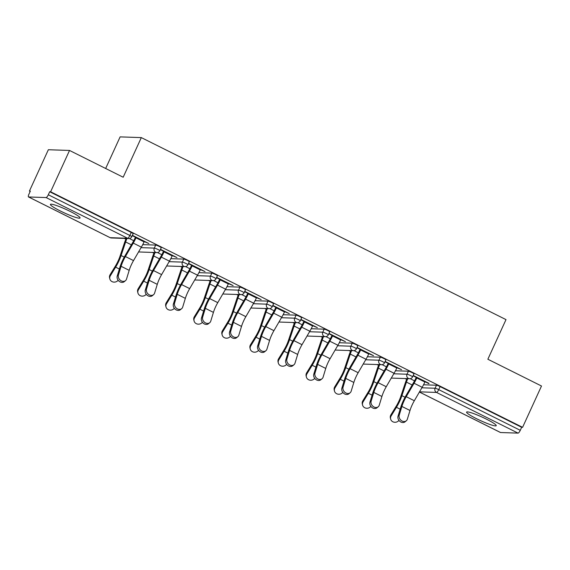 <?xml version="1.0" encoding="UTF-8"?>
<svg xmlns="http://www.w3.org/2000/svg" width="570" height="570" viewBox="0 0 570 570"><rect width="100%" height="100%" fill="white"/><g stroke="black" fill="none" stroke-linecap="round" stroke-linejoin="round"><path stroke-width="0.85" d="M60.427 211.028A16.302 1.931 -155.4 0 0 80.064 217.975A16.302 1.931 -155.4 0 0 70.06 211.356A16.302 1.931 -155.4 0 0 50.424 204.409A16.302 1.931 -155.4 0 0 60.427 211.028M476.591 418.729A16.302 1.931 -155.4 0 0 496.235 425.683A16.302 1.931 -155.4 0 0 486.224 419.057A16.302 1.931 -155.4 0 0 466.588 412.11A16.302 1.931 -155.4 0 0 476.591 418.729M105.664 168.485L120.127 136.878L141.317 137.605L506.003 319.613L487.856 359.235L541.5 386.011L522.583 427.329L521.657 427.301L440.111 386.603L438.729 389.624L520.275 430.322L521.657 427.301M29.426 191.057L30.353 191.093L28.97 194.106A3.135 0.848 -63.5 0 0 28.5 196.942A3.135 0.848 -63.5 0 0 28.607 196.971L46.085 197.562A3.135 0.848 -63.5 0 0 48.307 194.769L49.69 191.748L50.616 191.777L69.533 150.452L48.35 149.732L29.426 191.057L30.196 191.442M124.31 238.41L125.863 239.186M152.389 252.424L153.943 253.201M180.469 266.439L182.022 267.216M208.549 280.454L210.102 281.231M236.628 294.469L238.182 295.246M264.708 308.484L266.261 309.261M292.788 322.499L294.341 323.276M320.867 336.514L322.428 337.29M348.947 350.529L350.507 351.305M377.026 364.543L378.587 365.32M405.113 378.558L406.666 379.335M520.275 430.322A3.135 0.848 116.5 0 1 518.052 433.122L500.567 432.523A3.135 0.848 116.5 0 1 500.467 432.502A3.135 0.848 116.5 0 1 500.382 432.43M69.533 150.452L123.177 177.227L141.317 137.605M50.616 191.777L522.583 427.329M413.214 375.48L429.018 383.368M413.079 375.78L416.919 377.696M425.021 381.743L428.882 383.667M142.735 244.637L155.681 245.079A3.135 0.371 24.6 0 1 159.308 246.461A3.135 0.371 24.6 0 1 161.232 247.729L159.849 250.75A3.135 0.371 24.6 0 0 157.926 249.475A3.135 0.371 -155.4 0 0 154.299 248.1L155.681 245.079M49.69 191.748L131.228 232.446A3.135 0.371 24.6 0 1 133.152 233.714L131.77 236.735A3.135 0.371 24.6 0 0 129.846 235.46L131.228 232.446M423.539 384.786L436.485 385.227A3.135 0.371 24.6 0 1 440.111 386.603M172.297 255.609L176.957 257.562L160.491 249.346M160.355 249.653L164.196 251.57M198.894 272.667L211.84 273.108A3.135 0.371 24.6 0 1 215.467 274.483A3.135 0.371 24.6 0 1 217.391 275.759L216.009 278.78A3.135 0.371 24.6 0 0 214.085 277.505A3.135 0.371 -155.4 0 0 210.458 276.129L211.84 273.108M228.456 283.639L233.123 285.591L216.657 277.376M216.514 277.683L220.355 279.599M255.054 300.696L268.007 301.138A3.135 0.371 24.6 0 1 271.634 302.513A3.135 0.371 24.6 0 1 273.557 303.789L272.175 306.81A3.135 0.371 24.6 0 0 270.251 305.534A3.135 0.371 -155.4 0 0 266.625 304.159L268.007 301.138M284.615 311.669L289.282 313.621L272.816 305.406M272.674 305.712L276.514 307.622M311.22 328.726L324.166 329.168A3.135 0.371 24.6 0 1 327.793 330.543A3.135 0.371 24.6 0 1 329.716 331.818L328.334 334.839A3.135 0.371 24.6 0 0 326.411 333.564A3.135 0.371 -155.4 0 0 322.784 332.189L324.166 329.168M340.774 339.699L345.441 341.651L328.976 333.436M328.84 333.742L332.673 335.652M367.379 356.756L380.325 357.198A3.135 0.371 24.6 0 1 383.952 358.573A3.135 0.371 24.6 0 1 385.876 359.848L384.493 362.869A3.135 0.371 24.6 0 0 382.57 361.594A3.135 0.371 -155.4 0 0 378.943 360.212L380.325 357.198M396.934 367.728L401.601 369.681L385.135 361.466M384.999 361.765L388.84 363.681M395.459 370.771L408.405 371.213A3.135 0.371 24.6 0 1 412.032 372.588A3.135 0.371 24.6 0 1 413.955 373.863L412.573 376.884A3.135 0.371 24.6 0 0 410.649 375.609A3.135 0.371 -155.4 0 0 407.023 374.226L408.405 371.213M368.854 353.714L373.521 355.666L357.055 347.451M356.92 347.75L360.753 349.666M339.3 342.741L352.246 343.183A3.135 0.371 24.6 0 1 355.872 344.558A3.135 0.371 24.6 0 1 357.796 345.833L356.414 348.854A3.135 0.371 24.6 0 0 354.49 347.579A3.135 0.371 -155.4 0 0 350.863 346.197L352.246 343.183M312.695 325.684L317.362 327.636L300.896 319.421M300.753 319.727L304.594 321.637M283.14 314.711L296.087 315.153A3.135 0.371 24.6 0 1 299.713 316.528A3.135 0.371 24.6 0 1 301.637 317.804L300.255 320.825A3.135 0.371 24.6 0 0 298.331 319.549A3.135 0.371 -155.4 0 0 294.704 318.174L296.087 315.153M256.536 297.654L261.203 299.606L244.737 291.391M244.594 291.697L248.435 293.614M226.974 286.682L239.927 287.123A3.135 0.371 24.6 0 1 243.554 288.498A3.135 0.371 24.6 0 1 245.478 289.774L244.095 292.795A3.135 0.371 24.6 0 0 242.172 291.519A3.135 0.371 -155.4 0 0 238.545 290.144L239.927 287.123M200.376 269.624L205.036 271.577L188.577 263.361M188.435 263.668L192.275 265.584M170.815 258.652L183.761 259.094A3.135 0.371 24.6 0 1 187.388 260.469A3.135 0.371 24.6 0 1 189.311 261.744L187.929 264.765A3.135 0.371 24.6 0 0 186.005 263.49A3.135 0.371 -155.4 0 0 182.379 262.115L183.761 259.094M144.217 241.594L148.877 243.547L132.411 235.332M132.276 235.638L136.116 237.555M406.31 420.774L405.113 421.779A4.702 3.84 -130 0 1 399.969 421.444A4.702 3.84 -130 0 1 398.038 416.157L399.242 415.145A4.702 3.84 50 0 0 401.166 420.439A4.702 3.84 50 0 0 406.31 420.774A4.702 3.84 50 0 0 407.343 419.192L409.994 410.486A14.001 3.798 116.5 0 1 412.046 405.149A14.001 3.798 116.5 0 1 414.326 400.739L422.163 387.286A16.722 4.532 -63.5 0 0 424.892 382.021L425.156 381.437M399.242 415.145L401.893 406.439A14.001 3.798 116.5 0 1 403.945 401.109A14.001 3.798 116.5 0 1 406.225 396.692L414.062 383.247A16.722 4.532 -63.5 0 0 416.791 377.974L417.055 377.397M416.257 377.368L415.986 377.946A14.001 3.798 116.5 0 1 413.699 382.363L405.868 395.808A16.722 4.532 -63.5 0 0 403.14 401.08A16.722 4.532 -63.5 0 0 400.689 407.45L398.038 416.157M407.778 378.644A14.001 3.798 -63.5 0 0 406.439 382.114L401.907 395.673A16.722 4.532 116.5 0 1 399.805 400.966A16.722 4.532 116.5 0 1 396.435 407.301L391.155 415.922A4.702 4.311 166.4 0 0 390.635 419.05L390.379 417.995A4.702 4.311 -13.6 0 1 390.899 414.867L396.178 406.246A14.001 3.798 -63.5 0 0 399 400.938A14.001 3.798 -63.5 0 0 400.767 396.506L405.299 382.947A16.722 4.532 116.5 0 1 406.973 378.623M390.635 419.05A4.702 4.311 166.4 0 0 394.219 422.213A4.702 4.311 166.4 0 0 398.95 420.396M378.231 406.759L377.034 407.764A4.702 3.84 -130 0 1 371.882 407.429A4.702 3.84 -130 0 1 369.959 402.142L371.163 401.137A4.702 3.84 50 0 0 373.086 406.424A4.702 3.84 50 0 0 378.231 406.759A4.702 3.84 50 0 0 379.257 405.177L381.907 396.471A14.001 3.798 116.5 0 1 383.959 391.134A14.001 3.798 116.5 0 1 386.246 386.724L394.084 373.272A16.722 4.532 -63.5 0 0 396.813 368.006L397.076 367.422M371.163 401.137L373.813 392.424A14.001 3.798 116.5 0 1 375.865 387.094A14.001 3.798 116.5 0 1 378.145 382.677L385.983 369.232A16.722 4.532 -63.5 0 0 388.712 363.959L388.975 363.382M388.17 363.354L387.906 363.938A14.001 3.798 116.5 0 1 385.619 368.348L377.789 381.793A16.722 4.532 -63.5 0 0 375.06 387.066A16.722 4.532 -63.5 0 0 372.609 393.435L369.959 402.142M350.151 392.744L348.954 393.749A4.702 3.84 -130 0 1 343.803 393.414A4.702 3.84 -130 0 1 341.879 388.127L343.076 387.123A4.702 3.84 50 0 0 345.007 392.409A4.702 3.84 50 0 0 350.151 392.744A4.702 3.84 50 0 0 351.177 391.163L353.828 382.456A14.001 3.798 116.5 0 1 355.88 377.119A14.001 3.798 116.5 0 1 358.167 372.709L365.997 359.257A16.722 4.532 -63.5 0 0 368.726 353.991L368.997 353.407M343.076 387.123L345.733 378.409A14.001 3.798 116.5 0 1 347.778 373.079A14.001 3.798 116.5 0 1 350.065 368.662L357.903 355.217A16.722 4.532 -63.5 0 0 360.632 349.944L360.895 349.367M360.09 349.339L359.827 349.923A14.001 3.798 116.5 0 1 357.54 354.333L349.709 367.778A16.722 4.532 -63.5 0 0 346.98 373.051A16.722 4.532 -63.5 0 0 344.529 379.421L341.879 388.127M322.071 378.729L320.867 379.734A4.702 3.84 -130 0 1 315.723 379.399A4.702 3.84 -130 0 1 313.799 374.112L314.996 373.108A4.702 3.84 50 0 0 316.927 378.395A4.702 3.84 50 0 0 322.071 378.729A4.702 3.84 50 0 0 323.097 377.148L325.748 368.441A14.001 3.798 116.5 0 1 327.8 363.104A14.001 3.798 116.5 0 1 330.087 358.694L337.917 345.242A16.722 4.532 -63.5 0 0 340.646 339.977L340.917 339.392M314.996 373.108L317.647 364.394A14.001 3.798 116.5 0 1 319.699 359.064A14.001 3.798 116.5 0 1 321.986 354.647L329.816 341.202A16.722 4.532 -63.5 0 0 332.552 335.93L332.816 335.352M332.011 335.324L331.747 335.908A14.001 3.798 116.5 0 1 329.46 340.319L321.63 353.763A16.722 4.532 -63.5 0 0 318.901 359.036A16.722 4.532 -63.5 0 0 316.45 365.406L313.799 374.112M293.992 364.714L292.788 365.719A4.702 3.84 -130 0 1 287.643 365.384A4.702 3.84 -130 0 1 285.72 360.097L286.917 359.093A4.702 3.84 50 0 0 288.847 364.38A4.702 3.84 50 0 0 293.992 364.714A4.702 3.84 50 0 0 295.018 363.133L297.668 354.426A14.001 3.798 116.5 0 1 299.72 349.089A14.001 3.798 116.5 0 1 302.007 344.679L309.838 331.227A16.722 4.532 -63.5 0 0 312.567 325.962L312.837 325.377M286.917 359.093L289.567 350.379A14.001 3.798 116.5 0 1 291.619 345.049A14.001 3.798 116.5 0 1 293.906 340.632L301.737 327.187A16.722 4.532 -63.5 0 0 304.466 321.915L304.736 321.338M303.931 321.309L303.668 321.893A14.001 3.798 116.5 0 1 301.38 326.304L293.55 339.748A16.722 4.532 -63.5 0 0 290.821 345.021A16.722 4.532 -63.5 0 0 288.37 351.391L285.72 360.097M265.912 350.7L264.708 351.704A4.702 3.84 -130 0 1 259.564 351.369A4.702 3.84 -130 0 1 257.64 346.083L258.837 345.078A4.702 3.84 50 0 0 260.768 350.365A4.702 3.84 50 0 0 265.912 350.7A4.702 3.84 50 0 0 266.938 349.118L269.589 340.411A14.001 3.798 116.5 0 1 271.641 335.075A14.001 3.798 116.5 0 1 273.928 330.664L281.758 317.212A16.722 4.532 -63.5 0 0 284.487 311.947L284.758 311.363M258.837 345.078L261.488 336.364A14.001 3.798 116.5 0 1 263.54 331.035A14.001 3.798 116.5 0 1 265.827 326.617L273.657 313.172A16.722 4.532 -63.5 0 0 276.386 307.9L276.657 307.323M275.852 307.294L275.588 307.878A14.001 3.798 116.5 0 1 273.301 312.289L265.463 325.734A16.722 4.532 -63.5 0 0 262.734 331.006A16.722 4.532 -63.5 0 0 260.291 337.376L257.64 346.083M379.698 364.636A14.001 3.798 -63.5 0 0 378.359 368.099L373.827 381.658A16.722 4.532 116.5 0 1 371.726 386.952A16.722 4.532 116.5 0 1 368.355 393.286L363.076 401.907A4.702 4.311 166.4 0 0 362.556 405.035L362.299 403.98A4.702 4.311 -13.6 0 1 362.819 400.853L368.099 392.231A14.001 3.798 -63.5 0 0 370.92 386.923A14.001 3.798 -63.5 0 0 372.68 382.491L377.219 368.933A16.722 4.532 116.5 0 1 378.893 364.608M362.556 405.035A4.702 4.311 166.4 0 0 366.139 408.198A4.702 4.311 166.4 0 0 370.87 406.382M351.619 350.621A14.001 3.798 -63.5 0 0 350.279 354.084L345.748 367.643A16.722 4.532 116.5 0 1 343.646 372.937A16.722 4.532 116.5 0 1 340.276 379.271L334.996 387.892A4.702 4.311 166.4 0 0 334.469 391.02L334.219 389.966A4.702 4.311 -13.6 0 1 334.74 386.838L340.019 378.216A14.001 3.798 -63.5 0 0 342.841 372.908A14.001 3.798 -63.5 0 0 344.601 368.476L349.139 354.918A16.722 4.532 116.5 0 1 350.814 350.593M334.469 391.02A4.702 4.311 166.4 0 0 338.06 394.184A4.702 4.311 166.4 0 0 342.791 392.374M323.532 336.606A14.001 3.798 -63.5 0 0 322.2 340.069L317.668 353.628A16.722 4.532 116.5 0 1 315.566 358.922A16.722 4.532 116.5 0 1 312.196 365.256L306.909 373.877A4.702 4.311 166.4 0 0 306.389 377.005L306.133 375.951A4.702 4.311 -13.6 0 1 306.66 372.823L311.94 364.202A14.001 3.798 -63.5 0 0 314.761 358.893A14.001 3.798 -63.5 0 0 316.521 354.462L321.053 340.903A16.722 4.532 116.5 0 1 322.727 336.578M306.389 377.005A4.702 4.311 166.4 0 0 309.973 380.169A4.702 4.311 166.4 0 0 314.711 378.359M295.452 322.591A14.001 3.798 -63.5 0 0 294.12 326.054L289.589 339.613A16.722 4.532 116.5 0 1 287.48 344.907A16.722 4.532 116.5 0 1 284.117 351.241L278.83 359.862A4.702 4.311 166.4 0 0 278.31 362.99L278.053 361.936A4.702 4.311 -13.6 0 1 278.573 358.808L283.86 350.187A14.001 3.798 -63.5 0 0 286.682 344.879A14.001 3.798 -63.5 0 0 288.441 340.447L292.973 326.888A16.722 4.532 116.5 0 1 294.647 322.563M278.31 362.99A4.702 4.311 166.4 0 0 281.894 366.154A4.702 4.311 166.4 0 0 286.632 364.344M267.373 308.577A14.001 3.798 -63.5 0 0 266.04 312.039L261.509 325.605A16.722 4.532 116.5 0 1 259.4 330.892A16.722 4.532 116.5 0 1 256.037 337.226L250.75 345.847A4.702 4.311 166.4 0 0 250.23 348.975L249.974 347.921A4.702 4.311 -13.6 0 1 250.494 344.793L255.78 336.172A14.001 3.798 -63.5 0 0 258.602 330.864A14.001 3.798 -63.5 0 0 260.362 326.432L264.893 312.873A16.722 4.532 116.5 0 1 266.568 308.548M250.23 348.975A4.702 4.311 166.4 0 0 253.814 352.139A4.702 4.311 166.4 0 0 258.552 350.329M237.833 336.685L236.628 337.689A4.702 3.84 -130 0 1 231.484 337.355A4.702 3.84 -130 0 1 229.553 332.068L230.757 331.063A4.702 3.84 50 0 0 232.681 336.35A4.702 3.84 50 0 0 237.833 336.685A4.702 3.84 50 0 0 238.859 335.103L241.509 326.396A14.001 3.798 116.5 0 1 243.561 321.06A14.001 3.798 116.5 0 1 245.848 316.649L253.679 303.197A16.722 4.532 -63.5 0 0 256.407 297.932L256.671 297.348M230.757 331.063L233.408 322.349A14.001 3.798 116.5 0 1 235.46 317.02A14.001 3.798 116.5 0 1 237.747 312.602L245.577 299.157A16.722 4.532 -63.5 0 0 248.306 293.892L248.577 293.308M247.772 293.279L247.508 293.863A14.001 3.798 116.5 0 1 245.221 298.274L237.384 311.719A16.722 4.532 -63.5 0 0 234.655 316.991A16.722 4.532 -63.5 0 0 232.211 323.361L229.553 332.068M239.293 294.562A14.001 3.798 -63.5 0 0 237.961 298.024L233.429 311.591A16.722 4.532 116.5 0 1 231.32 316.877A16.722 4.532 116.5 0 1 227.957 323.219L222.671 331.833A4.702 4.311 166.4 0 0 222.15 334.961L221.894 333.906A4.702 4.311 -13.6 0 1 222.414 330.778L227.701 322.157A14.001 3.798 -63.5 0 0 230.522 316.849A14.001 3.798 -63.5 0 0 232.282 312.417L236.814 298.858A16.722 4.532 116.5 0 1 238.488 294.533M222.15 334.961A4.702 4.311 166.4 0 0 225.734 338.124A4.702 4.311 166.4 0 0 230.465 336.314M209.753 322.67L208.549 323.674A4.702 3.84 -130 0 1 203.405 323.34A4.702 3.84 -130 0 1 201.474 318.053L202.678 317.048A4.702 3.84 50 0 0 204.602 322.335A4.702 3.84 50 0 0 209.753 322.67A4.702 3.84 50 0 0 210.779 321.088L213.429 312.381A14.001 3.798 116.5 0 1 215.481 307.045A14.001 3.798 116.5 0 1 217.768 302.634L225.599 289.182A16.722 4.532 -63.5 0 0 228.328 283.917L228.591 283.333M202.678 317.048L205.328 308.334A14.001 3.798 116.5 0 1 207.38 303.005A14.001 3.798 116.5 0 1 209.667 298.587L217.498 285.142A16.722 4.532 -63.5 0 0 220.227 279.877L220.497 279.293M219.692 279.264L219.421 279.849A14.001 3.798 116.5 0 1 217.142 284.259L209.304 297.704A16.722 4.532 -63.5 0 0 206.575 302.976A16.722 4.532 -63.5 0 0 204.124 309.346L201.474 318.053M211.214 280.547A14.001 3.798 -63.5 0 0 209.881 284.01L205.35 297.576A16.722 4.532 116.5 0 1 203.241 302.862A16.722 4.532 116.5 0 1 199.87 309.204L194.591 317.818A4.702 4.311 166.4 0 0 194.071 320.946L193.814 319.891A4.702 4.311 -13.6 0 1 194.334 316.763L199.621 308.142A14.001 3.798 -63.5 0 0 202.436 302.834A14.001 3.798 -63.5 0 0 204.203 298.402L208.734 284.843A16.722 4.532 116.5 0 1 210.408 280.518M194.071 320.946A4.702 4.311 166.4 0 0 197.655 324.109A4.702 4.311 166.4 0 0 202.386 322.299M181.666 308.655L180.469 309.66A4.702 3.84 -130 0 1 175.325 309.325A4.702 3.84 -130 0 1 173.394 304.038L174.598 303.033A4.702 3.84 50 0 0 176.522 308.32A4.702 3.84 50 0 0 181.666 308.655A4.702 3.84 50 0 0 182.699 307.073L185.35 298.367A14.001 3.798 116.5 0 1 187.402 293.03A14.001 3.798 116.5 0 1 189.682 288.62L197.519 275.168A16.722 4.532 -63.5 0 0 200.248 269.902L200.512 269.318M174.598 303.033L177.249 294.32A14.001 3.798 116.5 0 1 179.301 288.99A14.001 3.798 116.5 0 1 181.588 284.572L189.418 271.128A16.722 4.532 -63.5 0 0 192.147 265.862L192.411 265.278M191.613 265.25L191.342 265.834A14.001 3.798 116.5 0 1 189.062 270.244L181.224 283.689A16.722 4.532 -63.5 0 0 178.496 288.962A16.722 4.532 -63.5 0 0 176.045 295.331L173.394 304.038M183.134 266.532A14.001 3.798 -63.5 0 0 181.802 269.995L177.263 283.561A16.722 4.532 116.5 0 1 175.161 288.847A16.722 4.532 116.5 0 1 171.791 295.189L166.511 303.803A4.702 4.311 166.4 0 0 165.991 306.931L165.735 305.876A4.702 4.311 -13.6 0 1 166.255 302.748L171.534 294.127A14.001 3.798 -63.5 0 0 174.356 288.819A14.001 3.798 -63.5 0 0 176.123 284.387L180.654 270.828A16.722 4.532 116.5 0 1 182.329 266.504M165.991 306.931A4.702 4.311 166.4 0 0 169.575 310.094A4.702 4.311 166.4 0 0 174.306 308.285M153.587 294.64L152.389 295.652A4.702 3.84 -130 0 1 147.245 295.31A4.702 3.84 -130 0 1 145.314 290.023L146.518 289.019A4.702 3.84 50 0 0 148.442 294.305A4.702 3.84 50 0 0 153.587 294.64A4.702 3.84 50 0 0 154.62 293.058L157.27 284.352A14.001 3.798 116.5 0 1 159.322 279.015A14.001 3.798 116.5 0 1 161.602 274.605L169.44 261.153A16.722 4.532 -63.5 0 0 172.168 255.887L172.432 255.303M146.518 289.019L149.169 280.305A14.001 3.798 116.5 0 1 151.221 274.975A14.001 3.798 116.5 0 1 153.508 270.565L161.339 257.113A16.722 4.532 -63.5 0 0 164.067 251.847L164.331 251.263M163.533 251.235L163.262 251.819A14.001 3.798 116.5 0 1 160.975 256.229L153.145 269.681A16.722 4.532 -63.5 0 0 150.416 274.947A16.722 4.532 -63.5 0 0 147.965 281.316L145.314 290.023M155.054 252.517A14.001 3.798 -63.5 0 0 153.722 255.98L149.183 269.546A16.722 4.532 116.5 0 1 147.081 274.833A16.722 4.532 116.5 0 1 143.711 281.174L138.432 289.788A4.702 4.311 166.4 0 0 137.912 292.916L137.655 291.861A4.702 4.311 -13.6 0 1 138.175 288.733L143.455 280.112A14.001 3.798 -63.5 0 0 146.276 274.804A14.001 3.798 -63.5 0 0 148.043 270.372L152.575 256.814A16.722 4.532 116.5 0 1 154.249 252.489M137.912 292.916A4.702 4.311 166.4 0 0 141.495 296.079A4.702 4.311 166.4 0 0 146.226 294.27M125.507 280.625L124.31 281.637A4.702 3.84 -130 0 1 119.159 281.295A4.702 3.84 -130 0 1 117.235 276.008L118.439 275.004A4.702 3.84 50 0 0 120.363 280.29A4.702 3.84 50 0 0 125.507 280.625A4.702 3.84 50 0 0 126.533 279.043L129.19 270.337A14.001 3.798 116.5 0 1 131.243 265A14.001 3.798 116.5 0 1 133.523 260.59L141.36 247.138A16.722 4.532 -63.5 0 0 144.089 241.872L144.352 241.288M118.439 275.004L121.089 266.29A14.001 3.798 116.5 0 1 123.141 260.96A14.001 3.798 116.5 0 1 125.421 256.55L133.259 243.098A16.722 4.532 -63.5 0 0 135.988 237.833L136.251 237.248M135.446 237.22L135.183 237.804A14.001 3.798 116.5 0 1 132.895 242.214L125.065 255.666A16.722 4.532 -63.5 0 0 122.336 260.932A16.722 4.532 -63.5 0 0 119.885 267.302L117.235 276.008M126.975 238.502A14.001 3.798 -63.5 0 0 125.635 241.965L121.104 255.531A16.722 4.532 116.5 0 1 119.002 260.818A16.722 4.532 116.5 0 1 115.632 267.159L110.352 275.773A4.702 4.311 166.4 0 0 109.832 278.901L109.575 277.846A4.702 4.311 -13.6 0 1 110.096 274.719L115.375 266.097A14.001 3.798 -63.5 0 0 118.197 260.789A14.001 3.798 -63.5 0 0 119.964 256.358L124.495 242.799A16.722 4.532 116.5 0 1 126.17 238.474M109.832 278.901A4.702 4.311 166.4 0 0 113.416 282.065A4.702 4.311 166.4 0 0 118.147 280.255M518.052 433.122L436.506 392.424L419.506 391.847M419.406 392.018L500.567 432.523M421.864 387.792L435.102 388.241A3.135 0.371 -155.4 0 1 438.729 389.624A3.135 0.848 116.5 0 1 436.506 392.424A3.135 2.993 -88.1 0 1 435.102 388.241L436.485 385.227M28.607 196.971L110.145 237.669L127.623 238.26L46.085 197.562M48.307 194.769L129.846 235.46A3.135 0.848 -63.5 0 1 127.623 238.26A3.135 2.993 91.9 0 0 128.813 238.566A3.135 3.135 0 0 0 131.77 236.735M109.96 237.576A3.135 0.848 -63.5 0 0 110.038 237.64A3.135 0.848 -63.5 0 0 110.145 237.669A3.135 2.993 91.9 0 0 111.335 237.968L128.813 238.566M392.139 378.117A3.135 3.135 0 0 1 391.341 377.981A3.135 2.993 91.9 0 0 392.139 378.117L409.616 378.708A3.135 3.135 0 0 0 412.573 376.884M393.784 373.778L407.023 374.226A3.135 2.993 -88.1 0 0 408.426 378.409A3.135 2.993 91.9 0 0 409.616 378.708M365.705 359.763L378.943 360.212A3.135 2.993 -88.1 0 0 380.347 364.394A3.135 2.993 91.9 0 0 381.537 364.693A3.135 3.135 0 0 0 384.493 362.869M337.625 345.748L350.863 346.197A3.135 2.993 -88.1 0 0 352.267 350.379A3.135 2.993 91.9 0 0 353.457 350.678A3.135 3.135 0 0 0 356.414 348.854M309.546 331.733L322.784 332.189A3.135 2.993 -88.1 0 0 324.188 336.364A3.135 2.993 91.9 0 0 325.377 336.663A3.135 3.135 0 0 0 328.334 334.839M281.466 317.718L294.704 318.174A3.135 2.993 -88.1 0 0 296.108 322.349A3.135 2.993 91.9 0 0 297.298 322.649A3.135 3.135 0 0 0 300.255 320.825M253.386 303.703L266.625 304.159A3.135 2.993 -88.1 0 0 268.028 308.334A3.135 2.993 91.9 0 0 269.218 308.634A3.135 3.135 0 0 0 272.175 306.81M225.307 289.688L238.545 290.144A3.135 2.993 -88.1 0 0 239.949 294.32A3.135 2.993 91.9 0 0 241.138 294.619A3.135 3.135 0 0 0 244.095 292.795M197.22 275.673L210.458 276.129A3.135 2.993 -88.1 0 0 211.869 280.305A3.135 2.993 91.9 0 0 213.052 280.611A3.135 3.135 0 0 0 216.009 278.78M169.14 261.666L182.379 262.115A3.135 2.993 -88.1 0 0 183.782 266.29A3.135 2.993 91.9 0 0 184.972 266.596A3.135 3.135 0 0 0 187.929 264.765M141.061 247.651L154.299 248.1A3.135 2.993 -88.1 0 0 155.703 252.275A3.135 2.993 91.9 0 0 156.892 252.581A3.135 3.135 0 0 0 159.849 250.75M363.261 363.959A3.135 2.993 91.9 0 0 364.059 364.102L381.537 364.693M335.181 349.944A3.135 2.993 91.9 0 0 335.979 350.087L353.457 350.678M307.9 336.072A3.135 3.135 0 0 1 307.095 335.937A3.135 2.993 91.9 0 0 307.9 336.072L325.377 336.663M279.82 322.057A3.135 3.135 0 0 1 279.015 321.922A3.135 2.993 91.9 0 0 279.82 322.057L297.298 322.649M251.733 308.042A3.135 3.135 0 0 1 250.935 307.907A3.135 2.993 91.9 0 0 251.733 308.042L269.218 308.634M222.863 293.885A3.135 2.993 91.9 0 0 223.654 294.027L241.138 294.619M195.574 280.012A3.135 3.135 0 0 1 194.776 279.884A3.135 2.993 91.9 0 0 195.574 280.012L213.052 280.611M167.495 265.998A3.135 3.135 0 0 1 166.697 265.869A3.135 2.993 91.9 0 0 167.495 265.998L184.972 266.596M138.617 251.84A3.135 2.993 91.9 0 0 139.415 251.983L156.892 252.581M406.225 396.692L414.326 400.739M401.893 406.439L409.994 410.486M414.062 383.247L422.163 387.286M416.791 377.974L424.892 382.021M400.168 409.167L396.435 407.301M390.899 414.867L391.155 415.922M414.547 380.853L410.193 378.68M412.174 384.978L406.439 382.114M405.056 397.247L401.907 395.673M378.145 382.677L386.246 386.724M373.813 392.424L381.907 396.471M385.983 369.232L394.084 373.272M388.712 363.959L396.813 368.006M350.065 368.662L358.167 372.709M345.733 378.409L353.828 382.456M357.903 355.217L365.997 359.257M360.632 349.944L368.726 353.991M321.986 354.647L330.087 358.694M317.647 364.394L325.748 368.441M329.816 341.202L337.917 345.242M332.552 335.93L340.646 339.977M293.906 340.632L302.007 344.679M289.567 350.379L297.668 354.426M301.737 327.187L309.838 331.227M304.466 321.915L312.567 325.962M265.827 326.617L273.928 330.664M261.488 336.364L269.589 340.411M273.657 313.172L281.758 317.212M276.386 307.9L284.487 311.947M372.089 395.153L368.355 393.286M362.819 400.853L363.076 401.907M386.467 366.838L382.114 364.665M384.095 370.963L378.359 368.099M376.977 383.232L373.827 381.658M344.009 381.138L340.276 379.271M334.74 386.838L334.996 387.892M358.387 352.823L354.034 350.65M356.015 356.948L350.279 354.084M348.897 369.218L345.748 367.643M315.923 367.123L312.196 365.256M306.66 372.823L306.909 373.877M330.308 338.808L325.954 336.635M327.935 342.933L322.2 340.069M320.817 355.203L317.668 353.628M287.843 353.108L284.117 351.241M278.573 358.808L278.83 359.862M302.228 324.793L297.868 322.62M299.856 328.918L294.12 326.054M292.738 341.188L289.589 339.613M259.763 339.093L256.037 337.226M250.494 344.793L250.75 345.847M274.142 310.778L269.788 308.605M271.776 314.904L266.04 312.039M264.658 327.173L261.509 325.605M237.747 312.602L245.848 316.649M233.408 322.349L241.509 326.396M245.577 299.157L253.679 303.197M248.306 293.892L256.407 297.932M231.684 325.078L227.957 323.219M222.414 330.778L222.671 331.833M246.062 296.763L241.709 294.59M243.696 300.889L237.961 298.024M236.579 313.158L233.429 311.591M209.667 298.587L217.768 302.634M205.328 308.334L213.429 312.381M217.498 285.142L225.599 289.182M220.227 279.877L228.328 283.917M203.604 311.063L199.87 309.204M194.334 316.763L194.591 317.818M217.982 282.748L213.629 280.575M215.617 286.874L209.881 284.01M208.499 299.143L205.35 297.576M181.588 284.572L189.682 288.62M177.249 294.32L185.35 298.367M189.418 271.128L197.519 275.168M192.147 265.862L200.248 269.902M175.524 297.048L171.791 295.189M166.255 302.748L166.511 303.803M189.903 268.734L185.549 266.56M187.537 272.859L181.802 269.995M180.412 285.128L177.263 283.561M153.508 270.565L161.602 274.605M149.169 280.305L157.27 284.352M161.339 257.113L169.44 261.153M164.067 251.847L172.168 255.887M147.445 283.034L143.711 281.174M138.175 288.733L138.432 289.788M161.823 254.719L157.47 252.546M159.458 258.844L153.722 255.98M152.333 271.113L149.183 269.546M125.421 256.55L133.523 260.59M121.089 266.29L129.19 270.337M133.259 243.098L141.36 247.138M135.988 237.833L144.089 241.872M119.365 269.019L115.632 267.159M110.096 274.719L110.352 275.773M133.743 240.704L129.39 238.531M131.371 244.829L125.635 241.965M124.253 257.099L121.104 255.531M500.467 432.502L419.392 392.039M111.335 237.968A3.135 3.135 0 0 1 110.038 237.64L28.5 196.942M363.254 363.966A3.135 3.135 0 0 0 364.059 364.102M335.174 349.952A3.135 3.135 0 0 0 335.979 350.087M222.856 293.899A3.135 3.135 0 0 0 223.654 294.027M138.617 251.855A3.135 3.135 0 0 0 139.415 251.983"/></g></svg>
